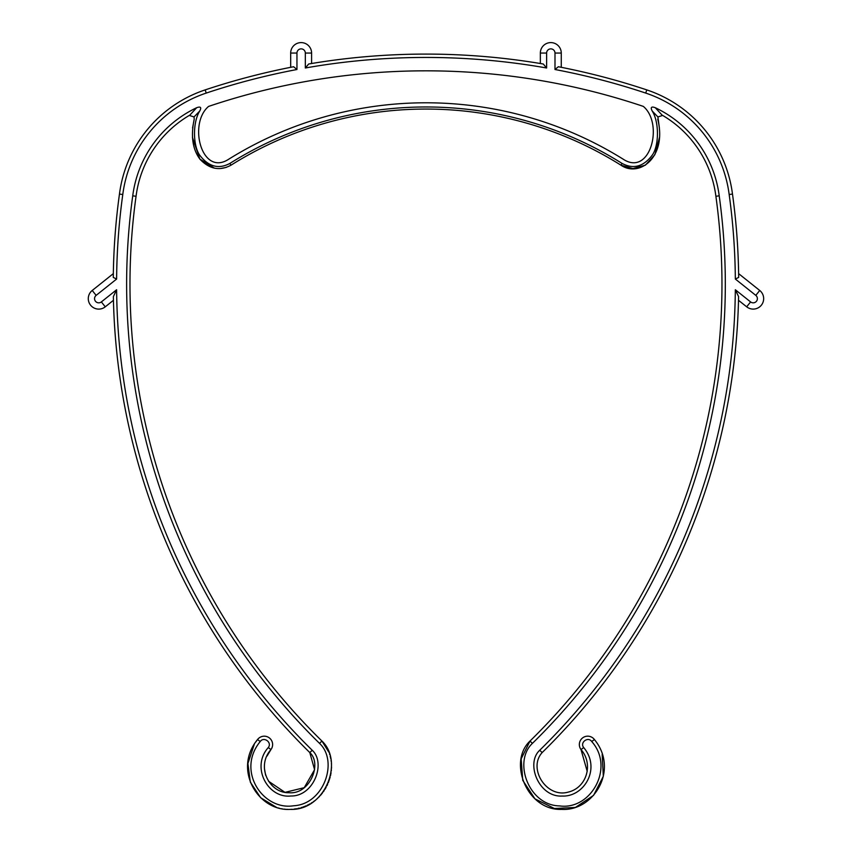 <?xml version="1.0" encoding="UTF-8"?>
<svg xmlns="http://www.w3.org/2000/svg" width="852" height="852" viewBox="0 0 852 852"><rect width="100%" height="100%" fill="white"/><g stroke="black" fill="none" stroke-linecap="round" stroke-linejoin="round"><path stroke-width="1.28" d="M624.292 159.878C650.587 175.512 663.708 123.583 643.366 106.425C663.708 123.583 650.587 175.512 624.292 159.878A372.995 372.995 0 0 0 227.654 159.878C201.36 175.512 188.239 123.583 208.58 106.425A110.089 110.089 0 0 1 210.465 105.776A681.919 681.919 0 0 1 641.492 105.776A110.089 110.089 -90 0 1 643.366 106.425A110.089 110.089 90 0 0 641.492 105.776M268.497 781.199L284.973 792.36L304.228 787.685L314.58 769.686L309.798 752.572C322.386 763.85 309.745 794.831 288.924 792.711C269.722 793.35 255.525 767.034 270.947 749.568A8.371 8.371 0 0 0 269.264 737.853A8.371 8.371 0 0 0 257.549 739.536C232.575 769.771 258.422 811.413 290.266 809.389C324.942 810.806 344.251 761.89 321.939 741.048A639.575 639.575 0 0 1 136.054 196.28A110.089 110.089 0 0 1 189.282 115.425L194.043 116.937L199.751 111.005C192.541 122.262 192.914 146.214 199.943 155.501C208.751 166.747 218.73 169.388 229.88 163.424A368.81 368.81 0 0 1 622.067 163.424C633.419 169.431 643.441 166.704 652.153 155.266C659.054 145.926 659.341 122.166 652.195 111.005C650.332 107.331 651.365 106.244 655.273 107.714A113.433 113.433 0 0 1 719.216 195.843A642.93 642.93 0 0 1 532.425 743.359C512.851 761.582 528.666 805.417 559.583 805.907C591.011 810.369 614.899 767.524 591.725 741.528C588.093 736.171 579.573 742.55 583.684 747.555C601.416 768.632 583.865 797.152 562.16 796.045C538.879 797.483 525.354 763.413 539.71 750.271A652.962 652.962 0 0 0 735.329 289.744L750.591 301.917A4.185 4.185 0 0 0 756.469 301.257A4.185 4.185 0 0 0 755.809 295.378L735.34 279.041A652.962 652.962 0 0 0 729.163 194.501A123.476 123.476 0 0 0 645.72 93.081A695.307 695.307 0 0 0 554.993 69.513L554.993 53.058A4.185 4.185 0 0 0 550.807 48.873A4.185 4.185 0 0 0 546.622 53.058L546.622 67.99A695.307 695.307 0 0 0 305.325 67.99L305.325 53.058A4.185 4.185 0 0 0 301.139 48.873A4.185 4.185 0 0 0 296.954 53.058L296.954 69.513A695.307 695.307 0 0 0 206.227 93.081A123.476 123.476 0 0 0 122.784 194.501A652.962 652.962 0 0 0 116.617 279.041L96.138 295.378A4.185 4.185 0 0 0 95.477 301.257A4.185 4.185 0 0 0 101.356 301.917L116.617 289.744A652.962 652.962 0 0 0 312.237 750.282C326.231 763.051 313.738 796.503 290.862 795.992C268.071 798.622 250.626 767.301 268.274 747.555C272.395 742.561 263.875 736.181 260.222 741.538C236.036 770.879 262.98 810.678 293.652 805.768C323.93 804.245 338.702 761.219 319.521 743.359A642.93 642.93 0 0 1 132.731 195.843A113.433 113.433 0 0 1 196.674 107.714C200.625 106.276 201.658 107.373 199.751 111.005M659.373 127.864L657.904 116.937L662.664 115.425A110.089 110.089 -90 0 1 715.893 196.28A639.575 639.575 -90 0 1 530.008 741.048L532.425 743.359M194.043 116.937L194.213 119.205C190.635 136.043 192.584 149.409 200.05 159.313C209.56 169.218 219.869 171.177 230.988 165.192A366.711 366.711 0 0 1 620.959 165.192L632.972 168.568L645.379 165.171L654.858 154.723L659.523 137.289M622.067 163.424L620.959 165.192C639.224 177.908 667.382 157.141 657.733 119.205M652.195 111.005L657.904 116.937M662.174 115.19L655.273 107.714M719.216 195.832L715.893 196.28M602.172 754.308L603.322 776.289L593.578 795.363L575.398 807.451L554.396 808.505L534.949 798.846L522.745 780.336L521.168 758.812L530.008 741.048C507.728 761.901 526.962 810.721 561.596 809.389C593.567 811.402 619.361 769.846 594.408 739.525A8.371 8.371 90 0 0 582.693 737.843A8.371 8.371 90 0 0 581.011 749.558C593.833 764.223 586.549 787.823 568.263 792.094C546.654 798.452 527.59 768.536 542.16 752.572L539.71 750.271M587.22 771.39L581 749.558L583.684 747.555M554.993 69.513L558.337 66.744A698.651 698.651 0 0 1 646.774 89.897A126.82 126.82 -90 0 1 732.486 194.064A656.317 656.317 -90 0 1 738.673 277.422L738.62 273.63L759.728 290.468A10.458 10.458 90 0 1 761.379 305.165A10.458 10.458 90 0 1 746.682 306.816L738.503 300.298M735.329 289.744L738.588 296.613A656.317 656.317 -90 0 1 542.16 752.572M732.486 194.064L729.163 194.501M738.663 277.422L735.34 279.041M554.993 53.058L561.266 53.058L561.266 67.319L558.337 66.744M96.138 295.378L92.218 290.468L113.327 273.63L113.284 277.422A656.317 656.317 0 0 1 119.461 194.064A126.82 126.82 0 0 1 205.172 89.897A698.651 698.651 0 0 1 293.61 66.744L290.681 67.319L290.681 53.058A10.458 10.458 0 0 1 301.139 42.6A10.458 10.458 0 0 1 311.598 53.058L311.598 63.517L308.669 64.007A698.651 698.651 0 0 1 543.278 64.007L540.349 63.517L540.349 53.058A10.458 10.458 90 0 1 550.807 42.6A10.458 10.458 90 0 1 561.266 53.058M543.278 64.007L546.622 67.99M305.325 67.99L308.669 64.007M293.61 66.744L296.954 69.513M119.461 194.064L122.784 194.512M312.237 750.282L309.798 752.572A656.317 656.317 0 0 1 113.359 296.613L113.444 300.298L105.265 306.827A10.458 10.458 0 0 1 90.568 305.165A10.458 10.458 0 0 1 92.218 290.468M116.617 279.041L113.284 277.422M113.359 296.613L116.617 289.744M328.851 752.199L321.939 741.048L319.521 743.359M329.436 753.786L329.671 754.51M330.161 756.139L330.778 758.77M331.045 760.25L331.215 761.464M331.396 763.243L331.481 764.627M331.524 767.045L331.481 768.429M331.385 769.835L331.29 770.868M331.055 772.711L330.874 773.829M330.746 774.532L330.501 775.714M330.15 777.162L328.286 782.796M327.647 784.277L326.944 785.757M326.124 787.323L324.963 789.335M324.207 790.507L323.302 791.827M322.397 793.052L321.918 793.659M321.438 794.245L320.618 795.204M319.649 796.269L318.797 797.152M317.775 798.143L316.103 799.623M314.686 800.752L313.408 801.689M312.386 802.382L311.15 803.17M309.851 803.926L308.988 804.394M308.19 804.799L307.093 805.342M305.847 805.896L304.878 806.29M304.068 806.61L303.174 806.94M302.215 807.259L300.969 807.653M299.35 808.09L297.902 808.431M296.602 808.697L294.11 809.081M292.066 809.293L290.734 809.368M287.838 809.4L286.645 809.357M285.367 809.262L284.121 809.134M282.502 808.91L281.288 808.697M279.552 808.314L277.944 807.877M276.719 807.504L260.701 797.77L250.328 782.157L247.9 763.498L254.237 744.478M255.813 741.964L257.549 739.536L260.222 741.538M268.274 747.555L270.947 749.568L267.017 756.054M264.471 768.749L265.622 775.224M132.731 195.843L136.054 196.28M196.674 107.714L189.772 115.19M194.213 119.205L192.563 128.013M192.435 137.406L199.847 159.047L214.47 168.174M220.647 168.504L226.259 167.407M229.88 163.424L230.988 165.192M591.725 741.528L594.408 739.525M646.774 89.897L645.72 93.081M755.809 295.378L759.728 290.468M750.591 301.917L746.682 306.816M546.622 53.058L540.349 53.058M305.325 53.058L311.598 53.058M296.954 53.058L290.681 53.058M205.172 89.897L206.227 93.081M101.356 301.917L105.265 306.827"/></g></svg>
